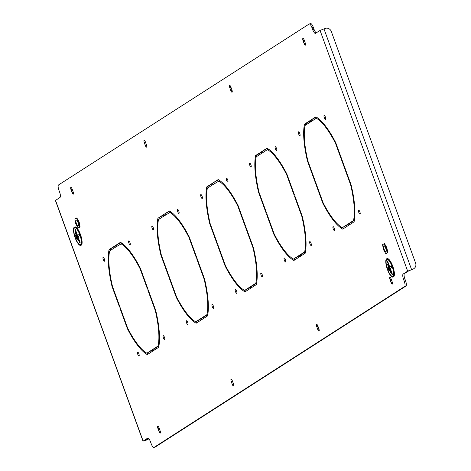 <?xml version="1.0" encoding="UTF-8"?>
<svg xmlns="http://www.w3.org/2000/svg" width="471" height="471" viewBox="0 0 471 471"><rect width="100%" height="100%" fill="white"/><g stroke="black" fill="none" stroke-linecap="round" stroke-linejoin="round"><path stroke-width="0.71" d="M178.797 211.114A2.078 0.606 -108.8 0 0 177.602 209.489A2.078 0.606 -108.8 0 0 177.744 211.791A2.078 0.606 -108.8 0 0 178.939 213.416A2.078 0.606 -108.8 0 0 178.797 211.114M202.053 196.183A2.078 0.606 -108.8 0 0 200.858 194.558A2.078 0.606 -108.8 0 0 200.999 196.86A2.078 0.606 -108.8 0 0 202.194 198.485A2.078 0.606 -108.8 0 0 202.053 196.183M236.572 291.025A2.078 0.606 -108.8 0 0 235.376 289.394A2.078 0.606 -108.8 0 0 235.518 291.696A2.078 0.606 -108.8 0 0 236.713 293.327A2.078 0.606 -108.8 0 0 236.572 291.025M262.17 274.587A2.078 0.606 -108.8 0 0 260.975 272.962A2.078 0.606 -108.8 0 0 261.117 275.264A2.078 0.606 -108.8 0 0 262.312 276.889A2.078 0.606 -108.8 0 0 262.17 274.587M227.652 179.745A2.078 0.606 -108.8 0 0 226.457 178.12A2.078 0.606 -108.8 0 0 226.598 180.422A2.078 0.606 -108.8 0 0 227.793 182.047A2.078 0.606 -108.8 0 0 227.652 179.745M250.902 164.815A2.078 0.606 -108.8 0 0 249.712 163.19A2.078 0.606 -108.8 0 0 249.854 165.492A2.078 0.606 -108.8 0 0 251.049 167.117A2.078 0.606 -108.8 0 0 250.902 164.815M285.42 259.656A2.078 0.606 -108.8 0 0 284.231 258.026A2.078 0.606 -108.8 0 0 284.372 260.328A2.078 0.606 -108.8 0 0 285.567 261.958A2.078 0.606 -108.8 0 0 285.42 259.656M311.025 243.219A2.078 0.606 -108.8 0 0 309.83 241.588A2.078 0.606 -108.8 0 0 309.971 243.89A2.078 0.606 -108.8 0 0 311.166 245.521A2.078 0.606 -108.8 0 0 311.025 243.219M104.344 258.92A2.078 0.606 -108.8 0 0 103.149 257.296A2.078 0.606 -108.8 0 0 103.29 259.598A2.078 0.606 -108.8 0 0 104.485 261.222A2.078 0.606 -108.8 0 0 104.344 258.92M138.863 353.762A2.078 0.606 -108.8 0 0 137.667 352.137A2.078 0.606 -108.8 0 0 137.815 354.439A2.078 0.606 -108.8 0 0 139.004 356.064A2.078 0.606 -108.8 0 0 138.863 353.762M164.461 337.324A2.078 0.606 -108.8 0 0 163.266 335.699A2.078 0.606 -108.8 0 0 163.413 338.001A2.078 0.606 -108.8 0 0 164.603 339.626A2.078 0.606 -108.8 0 0 164.461 337.324M129.943 242.483A2.078 0.606 -108.8 0 0 128.748 240.858A2.078 0.606 -108.8 0 0 128.895 243.16A2.078 0.606 -108.8 0 0 130.084 244.785A2.078 0.606 -108.8 0 0 129.943 242.483M153.199 227.552A2.078 0.606 -108.8 0 0 152.003 225.927A2.078 0.606 -108.8 0 0 152.145 228.229A2.078 0.606 -108.8 0 0 153.34 229.854A2.078 0.606 -108.8 0 0 153.199 227.552M187.717 322.394A2.078 0.606 -108.8 0 0 186.522 320.769A2.078 0.606 -108.8 0 0 186.663 323.071A2.078 0.606 -108.8 0 0 187.858 324.696A2.078 0.606 -108.8 0 0 187.717 322.394M213.316 305.956A2.078 0.606 -108.8 0 0 212.121 304.331A2.078 0.606 -108.8 0 0 212.262 306.633A2.078 0.606 -108.8 0 0 213.457 308.258A2.078 0.606 -108.8 0 0 213.316 305.956M276.501 148.377A2.078 0.606 -108.8 0 0 275.311 146.752A2.078 0.606 -108.8 0 0 275.453 149.054A2.078 0.606 -108.8 0 0 276.648 150.679A2.078 0.606 -108.8 0 0 276.501 148.377M299.756 133.446A2.078 0.606 -108.8 0 0 298.567 131.815A2.078 0.606 -108.8 0 0 298.708 134.117A2.078 0.606 -108.8 0 0 299.903 135.748A2.078 0.606 -108.8 0 0 299.756 133.446M334.275 228.288A2.078 0.606 -108.8 0 0 333.085 226.657A2.078 0.606 -108.8 0 0 333.227 228.959A2.078 0.606 -108.8 0 0 334.422 230.59A2.078 0.606 -108.8 0 0 334.275 228.288M359.873 211.85A2.078 0.606 -108.8 0 0 358.684 210.219A2.078 0.606 -108.8 0 0 358.825 212.521A2.078 0.606 -108.8 0 0 360.021 214.152A2.078 0.606 -108.8 0 0 359.873 211.85M325.355 117.008A2.078 0.606 -108.8 0 0 324.166 115.383A2.078 0.606 -108.8 0 0 324.307 117.685A2.078 0.606 -108.8 0 0 325.502 119.31A2.078 0.606 -108.8 0 0 325.355 117.008M120.788 242.506L114.895 245.897L115.389 247.251L122.06 243.324M140.505 268.653L140.105 268.788A58.887 17.233 -108.8 0 0 120.882 243.725M140.105 268.788L147.511 289.147L147.882 288.911L140.376 268.293A60.335 17.657 -108.8 0 0 120.464 242.324L114.895 245.897M116.207 245.45L116.584 246.486M169.642 211.138L163.749 214.523L164.244 215.883L170.914 211.956M189.36 237.284L188.959 237.419A58.887 17.233 -108.8 0 0 169.737 212.356M188.959 237.419L196.366 257.778L196.737 257.543L189.23 236.925A60.335 17.657 -108.8 0 0 169.313 210.949L163.749 214.523M165.062 214.081L165.439 215.117M218.497 179.769L212.604 183.154L213.098 184.514L219.769 180.587M238.214 205.915L237.814 206.051A58.887 17.233 -108.8 0 0 218.591 180.988M237.814 206.051L245.22 226.41L245.585 226.174L238.085 205.55A60.335 17.657 -108.8 0 0 218.167 179.581L212.604 183.154M213.911 182.713L214.293 183.749M148.247 289.918L147.841 290.054L155.253 310.407L155.654 310.271M158.968 345.69L158.103 345.985A58.887 17.233 -108.8 0 0 155.253 310.407M154.3 350.106L153.923 349.07L158.945 345.844M153.923 349.07L152.61 349.511L158.103 345.985M147.841 290.054L148.212 289.818L155.713 310.436A60.335 17.657 -108.8 0 1 158.668 347.298L153.104 350.871L152.61 349.511M197.102 258.544L196.695 258.685L204.108 279.038L204.508 278.903M207.823 314.322L206.957 314.616A58.887 17.233 -108.8 0 0 204.108 279.038M203.154 318.737L202.771 317.701L207.799 314.475M202.771 317.701L201.464 318.143L206.957 314.616M196.695 258.685L197.061 258.449L204.567 279.067A60.335 17.657 -108.8 0 1 207.523 315.929L201.959 319.503L201.464 318.143M245.95 227.175L245.55 227.316L252.962 247.669L253.363 247.534M256.677 282.953L255.812 283.248A58.887 17.233 -108.8 0 0 252.962 247.669M252.003 287.363L251.626 286.327L256.654 283.1M251.626 286.327L250.319 286.774L255.812 283.248M245.55 227.316L245.915 227.081L253.422 247.699A60.335 17.657 -108.8 0 1 256.377 284.561L250.813 288.134L250.319 286.774M109.649 250.937L115.148 247.41L114.653 246.05L109.084 249.624A60.335 17.657 -108.8 0 0 112.039 286.486L119.546 307.104L119.911 306.868L112.504 286.515A58.887 17.233 -108.8 0 1 109.649 250.937M109.084 249.624L114.771 246.374M110.397 249.183A60.335 17.657 -108.8 0 0 110.12 250.637M112.463 286.344L112.039 286.486M158.503 219.568L163.996 216.042L163.508 214.682L157.938 218.256A60.335 17.657 -108.8 0 0 160.894 255.117L168.4 275.735L168.765 275.5L161.359 255.147A58.887 17.233 -108.8 0 1 158.503 219.568M157.938 218.256L163.62 215.006M159.251 217.808A60.335 17.657 -108.8 0 0 158.974 219.268M161.317 254.97L160.894 255.117M207.358 188.2L212.851 184.673L212.356 183.313L206.793 186.887A60.335 17.657 -108.8 0 0 209.748 223.749L217.255 244.367L217.62 244.131L210.207 223.778A58.887 17.233 -108.8 0 1 207.358 188.2M206.793 186.887L212.474 183.637M208.105 186.439A60.335 17.657 -108.8 0 0 207.829 187.9M210.166 223.601L209.748 223.749M261.458 151.786L261.953 153.146L267.446 149.619A58.887 17.233 -108.8 0 1 286.662 174.682L294.075 195.041L294.44 194.806L286.933 174.182A60.335 17.657 -108.8 0 0 267.022 148.212L261.458 151.786L267.351 148.4M294.769 195.706L294.404 195.942L301.811 216.301A58.887 17.233 -108.8 0 1 304.666 251.879L299.167 255.406L299.662 256.766L305.232 253.192A60.335 17.657 -108.8 0 0 302.276 216.33L294.769 195.706M310.312 120.417L310.801 121.777L316.3 118.245A58.887 17.233 -108.8 0 1 335.517 143.314L342.929 163.672L343.294 163.437L335.788 142.813A60.335 17.657 -108.8 0 0 315.876 116.843L310.312 120.417L316.206 117.032M343.624 164.338L343.259 164.573L350.665 184.932A58.887 17.233 -108.8 0 1 353.521 220.51L348.022 224.037L348.516 225.391L354.086 221.817A60.335 17.657 -108.8 0 0 351.13 184.962L343.624 164.338M391.148 278.967A2.172 0.636 -108.8 0 0 389.894 277.26A2.172 0.636 -108.8 0 0 390.047 279.674L391.036 282.388A2.172 0.636 -108.8 0 0 392.284 284.09A2.172 0.636 -108.8 0 0 392.131 281.682L391.148 278.967M145.304 145.427A2.172 0.636 -108.8 0 0 146.552 147.129A2.172 0.636 -108.8 0 0 146.404 144.721L145.415 142.006A2.172 0.636 -108.8 0 0 144.167 140.299A2.172 0.636 -108.8 0 0 144.314 142.713L145.304 145.427L146.505 145.015M72.022 192.48A2.172 0.636 -108.8 0 0 73.27 194.182A2.172 0.636 -108.8 0 0 73.123 191.774L72.134 189.059A2.172 0.636 -108.8 0 0 70.886 187.358A2.172 0.636 -108.8 0 0 71.033 189.766L72.022 192.48L73.223 192.074M230.796 90.532A2.172 0.636 -108.8 0 0 232.044 92.234A2.172 0.636 -108.8 0 0 231.897 89.826L230.908 87.111A2.172 0.636 -108.8 0 0 229.66 85.404A2.172 0.636 -108.8 0 0 229.807 87.812L230.796 90.532L231.997 90.12M232.374 380.915A2.172 0.636 -108.8 0 0 231.12 379.214A2.172 0.636 -108.8 0 0 231.273 381.622L232.262 384.336A2.172 0.636 -108.8 0 0 233.51 386.037A2.172 0.636 -108.8 0 0 233.357 383.63L232.374 380.915M159.092 427.968A2.172 0.636 -108.8 0 0 157.844 426.267A2.172 0.636 -108.8 0 0 157.991 428.675L158.98 431.389A2.172 0.636 -108.8 0 0 160.228 433.096A2.172 0.636 -108.8 0 0 160.081 430.682L159.092 427.968M317.866 326.02A2.172 0.636 -108.8 0 0 316.618 324.319A2.172 0.636 -108.8 0 0 316.765 326.727L317.754 329.441A2.172 0.636 -108.8 0 0 319.002 331.142A2.172 0.636 -108.8 0 0 318.855 328.734L317.866 326.02M304.078 43.473A2.172 0.636 -108.8 0 0 305.326 45.181A2.172 0.636 -108.8 0 0 305.179 42.773L304.189 40.053A2.172 0.636 -108.8 0 0 302.941 38.351A2.172 0.636 -108.8 0 0 303.088 40.759L304.078 43.473L305.279 43.067M309.329 23.974L310.442 23.597A4.828 1.413 71.2 0 1 310.536 23.55A4.828 1.413 71.2 0 1 313.315 27.336L312.002 27.783A4.828 1.413 -108.8 0 0 309.223 23.997A4.828 1.413 -108.8 0 0 309.135 24.039L58.516 184.968A4.828 1.413 -108.8 0 0 58.94 190.272L59.599 192.086A4.828 1.413 71.2 0 1 60.023 197.39L55.554 200.422M147.835 438.048L143.007 441.133L147.005 439.843A4.828 4.604 57.3 0 0 148.812 438.672M147.641 438.112A4.828 1.413 71.2 0 1 147.735 438.071A4.828 1.413 71.2 0 1 150.508 441.857L151.167 443.664A4.828 1.413 -108.8 0 0 153.94 447.45A4.828 1.413 -108.8 0 0 154.035 447.403L404.654 286.48A4.828 1.413 -108.8 0 0 404.23 281.169L405.537 280.728A4.828 1.413 71.2 0 1 405.967 286.032L404.654 286.48M413.662 268.764A4.828 4.604 -122.7 0 1 412.519 269.353L408.975 270.707L404.454 273.61A4.828 1.413 -108.8 0 0 404.883 278.914L403.57 279.362L404.23 281.169M403.57 279.362A4.828 1.413 71.2 0 1 403.147 274.051L404.454 273.61M412.519 269.353L407.662 271.149L403.147 274.051M312.002 27.783L312.662 29.591A4.828 1.413 71.2 0 0 315.435 33.376A4.828 1.413 71.2 0 0 315.529 33.329L320.05 30.432L325.273 28.395A4.828 4.604 57.3 0 1 331.29 31.433L415.61 263.106A4.828 4.604 57.3 0 1 413.85 268.653L413.485 268.888M305.067 125.463L310.56 121.93L310.065 120.576L304.502 124.15A60.335 17.657 -108.8 0 0 307.451 161.005L314.958 181.629L315.323 181.394L307.916 161.035A58.887 17.233 -108.8 0 1 305.067 125.463M315.652 182.301L323.065 202.654A58.887 17.233 -108.8 0 0 342.287 227.723L347.781 224.196L348.275 225.55L342.705 229.124A60.335 17.657 -108.8 0 1 322.794 203.154L315.287 182.536L315.652 182.301M266.804 213.669L274.21 234.022A58.887 17.233 -108.8 0 0 293.433 259.091L298.926 255.565L299.421 256.919L293.851 260.492A60.335 17.657 -108.8 0 1 273.939 234.523L266.433 213.905L266.804 213.669M225.356 265.397A58.887 17.233 -108.8 0 0 244.579 290.46L250.072 286.933L250.566 288.287L245.002 291.861A60.335 17.657 -108.8 0 1 225.085 265.891L217.584 245.273L217.949 245.038L225.356 265.397M176.501 296.765A58.887 17.233 -108.8 0 0 195.724 321.828L201.217 318.302L201.712 319.656L196.148 323.23A60.335 17.657 -108.8 0 1 176.231 297.26L168.73 276.642L169.095 276.406L176.501 296.765M127.653 328.134A58.887 17.233 -108.8 0 0 146.87 353.197L152.363 349.67L152.857 351.03L147.293 354.604A60.335 17.657 -108.8 0 1 127.382 328.634L119.875 308.01L120.24 307.775L127.653 328.134M256.212 156.831L261.705 153.299L261.211 151.945L255.647 155.518A60.335 17.657 -108.8 0 0 258.603 192.38L266.103 212.998L266.474 212.762L259.062 192.404A58.887 17.233 -108.8 0 1 256.212 156.831M262.765 151.344L263.142 152.38M300.857 255.994L300.48 254.958L305.508 251.732M147.005 353.156A60.335 17.657 -108.8 0 0 148.277 353.968M146.87 353.197L152.48 349.994M195.859 321.781A60.335 17.657 -108.8 0 0 197.131 322.6M195.724 321.828L201.335 318.62M244.714 290.413A60.335 17.657 -108.8 0 0 245.986 291.231M244.579 290.46L250.189 287.251M293.563 259.044A60.335 17.657 -108.8 0 0 294.834 259.862M293.433 259.091L299.044 255.883M305.538 125.156A60.335 17.657 -108.8 0 1 305.809 123.702L310.183 120.894M313.315 27.336L313.969 29.143A4.828 1.413 -108.8 0 0 316.271 32.852M404.883 278.914L405.537 280.728M154.035 447.403L155.348 446.961L405.967 286.032M148.206 438.148L144.367 440.638L147.005 439.843M349.712 224.626L349.335 223.59L354.357 220.363M311.619 119.97L311.996 121.006M342.417 227.676A60.335 17.657 -108.8 0 0 343.689 228.494M342.287 227.723L347.898 224.514M256.683 156.525A60.335 17.657 -108.8 0 1 256.954 155.071L261.328 152.263M120.276 307.875L119.875 308.01M127.829 328.481L127.382 328.634M169.13 276.506L168.73 276.642M176.684 297.113L176.231 297.26M217.985 245.138L217.584 245.273M225.532 265.738L225.085 265.891M412.89 269.118A4.828 4.604 57.3 0 0 413.85 268.653M147.776 439.49A4.828 4.604 -122.7 0 1 146.634 440.079M307.875 160.864L307.451 161.005M305.809 123.702L304.502 124.15M343.659 164.438L343.259 164.573M349.335 223.59L348.022 224.037M354.38 220.216L353.521 220.51M351.072 184.797L350.665 184.932M335.923 143.178L335.517 143.314M317.478 117.844L316.3 118.245M323.241 203.001L322.794 203.154M315.694 182.395L315.287 182.536M274.387 234.37L273.939 234.523M266.839 213.769L266.433 213.905M259.021 192.233L258.603 192.38M256.954 155.071L255.647 155.518M294.805 195.806L294.404 195.942M300.48 254.958L299.167 255.406M305.532 251.585L304.666 251.879M302.217 216.165L301.811 216.301M287.069 174.547L286.662 174.682M268.623 149.219L267.446 149.619M392.779 276.318A8.878 2.596 -108.8 0 0 392.826 276.306A8.878 2.596 -108.8 0 0 392.991 276.224A8.878 2.596 -108.8 0 0 392.319 266.757A8.878 2.596 -108.8 0 0 387.103 259.486A8.878 2.596 -108.8 0 0 387.062 259.503M392.908 276.253A8.878 2.596 -108.8 0 0 392.231 266.786A8.878 2.596 -108.8 0 0 387.015 259.521A8.878 2.596 -108.8 0 0 386.844 259.603A8.878 2.596 -108.8 0 0 387.521 269.065A8.878 2.596 -108.8 0 0 392.737 276.336A8.878 2.596 -108.8 0 0 392.908 276.253M386.679 259.15A9.361 2.738 -108.8 0 0 387.392 269.129A9.361 2.738 -108.8 0 0 392.891 276.789A9.361 2.738 -108.8 0 0 393.073 276.707A9.361 2.738 -108.8 0 0 392.361 266.721A9.361 2.738 -108.8 0 0 386.862 259.062A9.361 2.738 -108.8 0 0 386.679 259.15M386.903 259.05A9.361 2.738 -108.8 0 0 386.768 259.121A9.361 2.738 -108.8 0 0 387.456 269.023A9.361 2.738 -108.8 0 0 392.932 276.777M393.167 276.977A9.655 2.826 -108.8 0 0 392.437 266.686A9.655 2.826 -108.8 0 0 386.768 258.785A9.655 2.826 -108.8 0 0 386.579 258.879A9.655 2.826 -108.8 0 0 387.315 269.165A9.655 2.826 -108.8 0 0 392.985 277.066A9.655 2.826 -108.8 0 0 393.167 276.977M393.22 276.96A9.655 2.826 -108.8 0 0 393.42 276.919A9.655 2.826 -108.8 0 0 393.609 276.83A9.655 2.826 -108.8 0 0 392.873 266.539A9.655 2.826 -108.8 0 0 387.203 258.638A9.655 2.826 -108.8 0 0 387.021 258.726M391.289 266.262L389.817 267.181L387.574 261.028L387.233 261.252L392.172 274.823L392.52 274.605L390.276 268.452L391.742 267.51L391.283 266.245L389.817 267.181M387.586 261.052L387.321 261.217L392.255 274.77M388.063 266.998L387.798 267.163L389.04 270.584M387.821 264.025L387.562 264.19L390.647 272.68M387.71 267.192L388.964 270.637L389.305 270.413L388.051 266.975L387.798 267.163M387.474 264.219L390.571 272.727L390.912 272.509L387.816 264.001L387.562 264.19M80.488 244.62A8.878 2.596 -108.8 0 0 80.535 244.602A8.878 2.596 -108.8 0 0 80.706 244.52A8.878 2.596 -108.8 0 0 80.029 235.058A8.878 2.596 -108.8 0 0 74.812 227.787A8.878 2.596 -108.8 0 0 74.771 227.805M80.618 244.549A8.878 2.596 -108.8 0 0 79.94 235.088A8.878 2.596 -108.8 0 0 74.724 227.817A8.878 2.596 -108.8 0 0 74.553 227.899A8.878 2.596 -108.8 0 0 75.23 237.366A8.878 2.596 -108.8 0 0 80.447 244.632A8.878 2.596 -108.8 0 0 80.618 244.549M74.389 227.446A9.361 2.738 -108.8 0 0 75.101 237.431A9.361 2.738 -108.8 0 0 80.6 245.091A9.361 2.738 -108.8 0 0 80.782 245.002A9.361 2.738 -108.8 0 0 80.07 235.023A9.361 2.738 -108.8 0 0 74.571 227.363A9.361 2.738 -108.8 0 0 74.389 227.446M74.612 227.346A9.361 2.738 -108.8 0 0 74.477 227.416A9.361 2.738 -108.8 0 0 75.166 237.325A9.361 2.738 -108.8 0 0 80.647 245.073M80.877 245.273A9.655 2.826 -108.8 0 0 80.147 234.988A9.655 2.826 -108.8 0 0 74.477 227.087A9.655 2.826 -108.8 0 0 74.294 227.175A9.655 2.826 -108.8 0 0 75.024 237.466A9.655 2.826 -108.8 0 0 80.694 245.367A9.655 2.826 -108.8 0 0 80.877 245.273M80.93 245.261A9.655 2.826 -108.8 0 0 81.13 245.214A9.655 2.826 -108.8 0 0 81.318 245.126A9.655 2.826 -108.8 0 0 80.582 234.841A9.655 2.826 -108.8 0 0 74.913 226.94A9.655 2.826 -108.8 0 0 74.73 227.028M78.998 234.564L77.527 235.482L75.283 229.33L74.942 229.548L79.887 243.124L80.229 242.906L77.986 236.748L79.452 235.806L78.993 234.54L77.527 235.482M75.295 229.353L75.03 229.518L79.964 243.071M75.772 235.294L75.507 235.465L76.749 238.885M75.531 232.321L75.272 232.491L78.357 240.975M75.419 235.494L76.673 238.932L77.014 238.715L75.76 235.276L75.507 235.465M75.183 232.521L78.28 241.028L78.622 240.811L75.525 232.303L75.272 232.491M75.884 220.752A3.138 0.918 -108.8 0 0 76.673 224.196A3.138 0.918 -108.8 0 0 78.221 226.015A3.138 0.918 -108.8 0 0 78.533 225.338A3.138 0.918 -108.8 0 0 77.744 221.888A3.138 0.918 -108.8 0 0 76.202 220.075A3.138 0.918 -108.8 0 0 75.884 220.752M78.622 222.135L79.564 227.116L78.151 228.023L75.802 223.949L74.86 218.974L76.267 218.067L78.622 222.135L79.146 221.959L80.088 226.94L79.564 227.116M80.088 226.94L78.151 228.023M79.146 221.959L76.791 217.89L76.267 218.067M383.588 246.468A3.138 0.918 -108.8 0 0 384.377 249.913A3.138 0.918 -108.8 0 0 385.92 251.732A3.138 0.918 -108.8 0 0 386.232 251.049A3.138 0.918 -108.8 0 0 385.443 247.605A3.138 0.918 -108.8 0 0 383.9 245.791A3.138 0.918 -108.8 0 0 383.588 246.468M386.32 247.852L387.262 252.833L385.855 253.734L383.5 249.665L382.558 244.685L383.971 243.784L386.32 247.852L386.844 247.675L387.786 252.65L387.262 252.833M387.786 252.65L385.855 253.734M386.844 247.675L384.495 243.601L383.971 243.784M143.119 441.015L55.507 200.293M407.662 271.149L320.05 30.432M411.577 269.559L323.96 28.843M312.662 29.591L313.969 29.143M145.692 440.291L145.533 439.861M304.295 40.353L303.088 40.759M317.972 326.315L316.765 326.727M318.955 329.035L317.754 329.441M159.198 428.263L157.991 428.675M160.181 430.983L158.98 431.389M232.48 381.21L231.273 381.622M233.463 383.93L232.262 384.336M231.014 87.406L229.807 87.812M72.24 189.354L71.033 189.766M145.521 142.301L144.314 142.713M391.254 279.262L390.047 279.674M392.237 281.976L391.036 282.388M143.007 441.133L55.39 200.41M309.223 23.997L310.536 23.55M153.94 447.45L155.253 447.003M147.6 439.614L147.965 439.378M386.768 258.785L387.203 258.638M392.985 277.066L393.42 276.919M74.477 227.087L74.913 226.94M80.694 245.367L81.13 245.214"/></g></svg>
